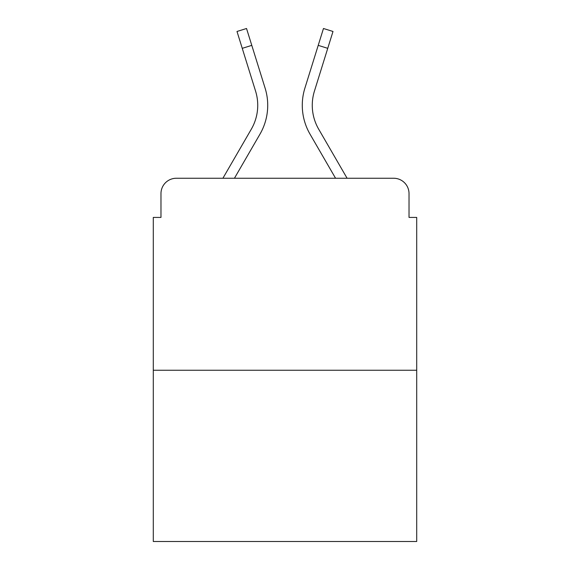 <?xml version="1.0" encoding="UTF-8"?>
<svg xmlns="http://www.w3.org/2000/svg" width="570" height="570" viewBox="0 0 570 570"><rect width="100%" height="100%" fill="white"/><g stroke="black" fill="none" stroke-linecap="round" stroke-linejoin="round"><path stroke-width="0.85" d="M160.975 193.615L160.975 217.419L160.975 193.615A15.361 15.361 0 0 1 176.337 178.253L222.906 178.253L251.327 129.155A47.616 47.616 0 0 0 255.581 91.143L236.999 31.471L246.532 28.5L265.114 88.172A57.599 57.599 0 0 1 259.97 134.157L234.441 178.253M416.706 370.243L153.294 370.243L153.294 541.5L416.706 541.5L416.706 217.419L409.025 217.419L409.025 193.615A15.361 15.361 0 0 0 393.663 178.253L176.337 178.253M153.294 370.243L153.294 217.419L160.975 217.419M318.673 129.155A47.616 47.616 0 0 1 314.419 91.143A47.616 47.616 0 0 0 318.673 129.155A47.616 47.616 0 0 1 314.419 91.143A47.616 47.616 0 0 0 318.673 129.155A47.616 47.616 0 0 1 314.419 91.143A47.616 47.616 0 0 0 318.673 129.155A47.616 47.616 0 0 1 314.419 91.143A47.616 47.616 0 0 0 318.673 129.155A47.616 47.616 0 0 1 314.419 91.143A47.616 47.616 0 0 0 318.673 129.155A47.616 47.616 0 0 1 314.419 91.143A47.616 47.616 0 0 0 318.673 129.155A47.616 47.616 0 0 1 314.419 91.143A47.616 47.616 0 0 0 318.673 129.155L347.094 178.253L393.663 178.253M409.025 217.419L409.025 193.615M304.886 88.172L323.468 28.5L333.001 31.471L327.743 48.336L318.217 45.365L304.886 88.172A57.599 57.599 0 0 0 310.03 134.157L335.559 178.253M251.327 129.155A47.616 47.616 0 0 0 255.581 91.143A47.616 47.616 0 0 1 251.327 129.155A47.616 47.616 0 0 0 255.581 91.143A47.616 47.616 0 0 1 251.327 129.155A47.616 47.616 0 0 0 255.581 91.143A47.616 47.616 0 0 1 251.327 129.155A47.616 47.616 0 0 0 255.581 91.143A47.616 47.616 0 0 1 251.327 129.155A47.616 47.616 0 0 0 255.581 91.143M242.257 48.336L251.783 45.365L265.114 88.172M314.419 91.143L327.743 48.336"/></g></svg>
